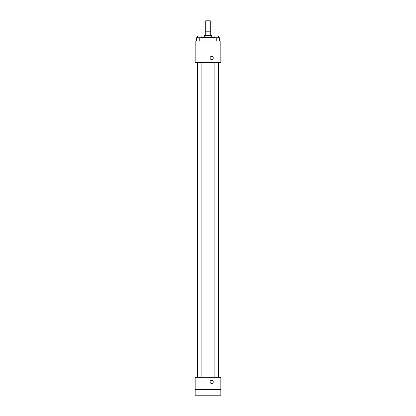 <?xml version="1.0" encoding="UTF-8"?>
<svg xmlns="http://www.w3.org/2000/svg" width="416" height="416" viewBox="0 0 416 416"><rect width="100%" height="100%" fill="white"/><g stroke="black" fill="none" stroke-linecap="round" stroke-linejoin="round"><path stroke-width="0.62" d="M210.293 31.814L210.293 20.8L205.707 20.8L205.707 31.814M205.946 35.485L205.946 31.814L205.249 31.814L205.249 35.485M205.946 31.814L210.751 31.814L210.751 35.485M210.054 35.485L210.054 31.814M204.329 37.315L204.329 35.485L211.671 35.485L211.671 37.315M218.572 37.778L218.572 35.942L214.9 35.942L214.9 37.778L214.885 37.315L201.115 37.315L201.115 37.778L201.1 35.942L197.428 35.942L197.428 37.778M195.151 40.986L220.849 40.986L220.849 62.551L195.151 62.551L195.151 40.986M211.671 59.571A1.607 1.607 0 0 1 210.278 57.164A1.607 1.607 0 0 1 213.06 57.164A1.607 1.607 0 0 1 211.671 59.571M195.151 377.307L220.849 377.307L220.849 395.2L195.151 395.2L195.151 377.307M211.671 383.5A1.607 1.607 0 0 1 210.278 381.092A1.607 1.607 0 0 1 213.06 381.092A1.607 1.607 0 0 1 211.671 383.5M195.151 389.693L220.849 389.693M213.985 40.986L213.985 37.778L219.487 37.778L219.487 40.986L219.487 37.778M216.736 40.986L216.736 37.778M196.513 40.986L196.513 37.778L202.015 37.778L202.015 40.986L202.015 37.778M199.264 40.986L199.264 37.778M214.9 62.551L214.9 377.307M218.572 62.551L218.572 377.307M201.1 377.307L201.1 62.551M197.428 377.307L197.428 62.551"/></g></svg>
